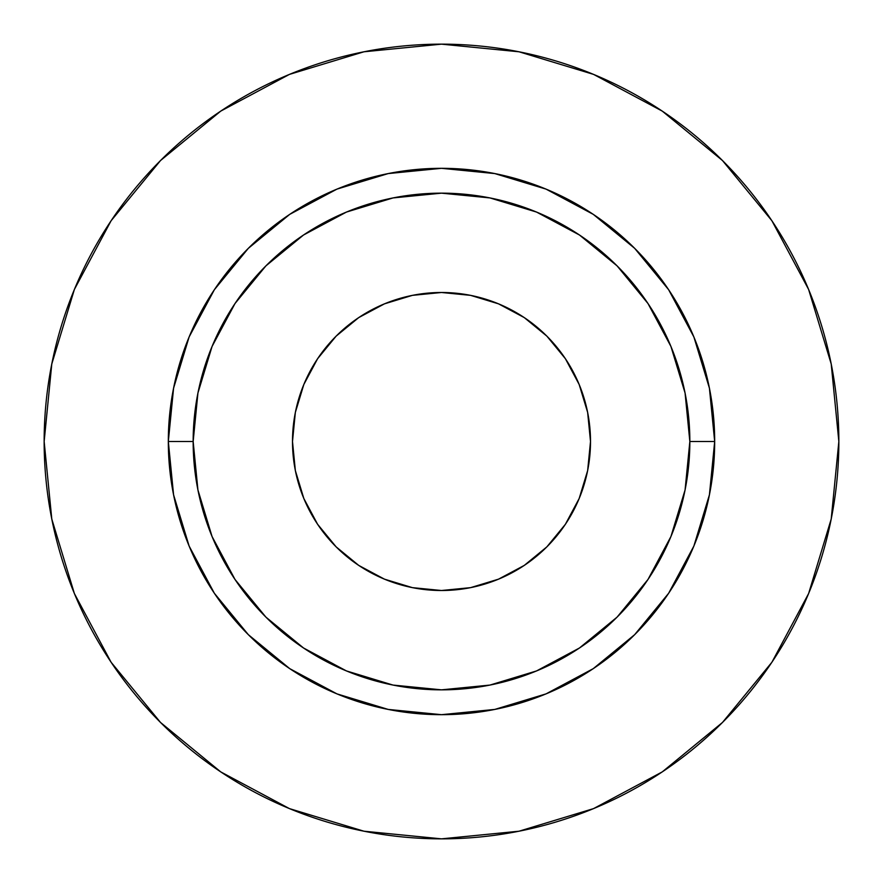 <?xml version="1.0" encoding="UTF-8"?>
<svg xmlns="http://www.w3.org/2000/svg" width="883" height="883" viewBox="0 0 883 883"><rect width="100%" height="100%" fill="white"/><g stroke="black" fill="none" stroke-linecap="round" stroke-linejoin="round"><path stroke-width="1.32" d="M590.506 441.5A149.006 149.006 0 0 1 441.5 590.506A149.006 149.006 0 0 1 292.494 441.5L295.352 412.427L303.84 384.48L317.604 358.719L336.136 336.136L358.719 317.604L384.48 303.84L412.427 295.352L441.5 292.494L470.573 295.352L498.52 303.84L524.281 317.604L546.864 336.136L565.396 358.719L579.16 384.48L587.648 412.427L590.506 441.5L587.648 470.573L579.16 498.52L565.396 524.281L546.864 546.864L524.281 565.396L498.52 579.16L470.573 587.648L441.5 590.506L412.427 587.648L384.48 579.16L358.719 565.396L336.136 546.864L317.604 524.281L303.84 498.52L295.352 470.573L292.494 441.5A149.006 149.006 0 0 1 441.5 292.494A149.006 149.006 0 0 1 590.506 441.5M689.844 441.5L714.678 441.5A273.178 273.178 0 0 1 441.5 714.678A273.178 273.178 0 0 1 168.322 441.5L193.156 441.5A248.344 248.344 0 0 1 441.5 193.156A248.344 248.344 0 0 1 689.844 441.5A248.344 248.344 0 0 1 441.5 689.844A248.344 248.344 0 0 1 193.156 441.5L197.924 489.955L212.063 536.533L235.01 579.469L265.893 617.107L303.531 647.99L346.467 670.937L393.045 685.076L441.5 689.844L489.955 685.076L536.533 670.937L579.469 647.99L617.107 617.107L647.99 579.469L670.937 536.533L685.076 489.955L689.844 441.5L685.076 393.045L670.937 346.467L647.99 303.531L617.107 265.893L579.469 235.01L536.533 212.063L489.955 197.924L441.5 193.156L393.045 197.924L346.467 212.063L303.531 235.01L265.893 265.893L235.01 303.531L212.063 346.467L197.924 393.045L193.156 441.5L168.322 441.5L173.576 388.211L189.117 336.964L214.359 289.734L248.333 248.333L289.734 214.359L336.964 189.117L388.211 173.576L441.5 168.322L494.789 173.576L546.036 189.117L593.266 214.359L634.667 248.333L668.641 289.734L693.883 336.964L709.424 388.211L714.678 441.5L709.424 494.789L693.883 546.036L668.641 593.266L634.667 634.667L593.266 668.641L546.036 693.883L494.789 709.424L441.5 714.678L388.211 709.424L336.964 693.883L289.734 668.641L248.333 634.667L214.359 593.266L189.117 546.036L173.576 494.789L168.322 441.5A273.178 273.178 0 0 1 441.5 168.322A273.178 273.178 0 0 1 714.678 441.5L689.844 441.5M44.15 441.5A397.35 397.35 0 0 1 441.5 44.15A397.35 397.35 0 0 1 838.85 441.5A397.35 397.35 0 0 1 441.5 838.85A397.35 397.35 0 0 1 44.15 441.5L51.788 519.016L74.393 593.564L111.115 662.261L160.529 722.471L220.739 771.885L289.436 808.607L363.984 831.212L441.5 838.85L519.016 831.212L593.564 808.607L662.261 771.885L722.471 722.471L771.885 662.261L808.607 593.564L831.212 519.016L838.85 441.5L831.212 363.984L808.607 289.436L771.885 220.739L722.471 160.529L662.261 111.115L593.564 74.393L519.016 51.788L441.5 44.15L363.984 51.788L289.436 74.393L220.739 111.115L160.529 160.529L111.115 220.739L74.393 289.436L51.788 363.984L44.15 441.5M771.885 220.739L722.471 160.529L662.36 111.192M220.739 111.115L160.529 160.529L111.192 220.64M111.115 662.261L160.529 722.471L220.64 771.808M662.261 771.885L722.471 722.471L771.808 662.36"/></g></svg>

